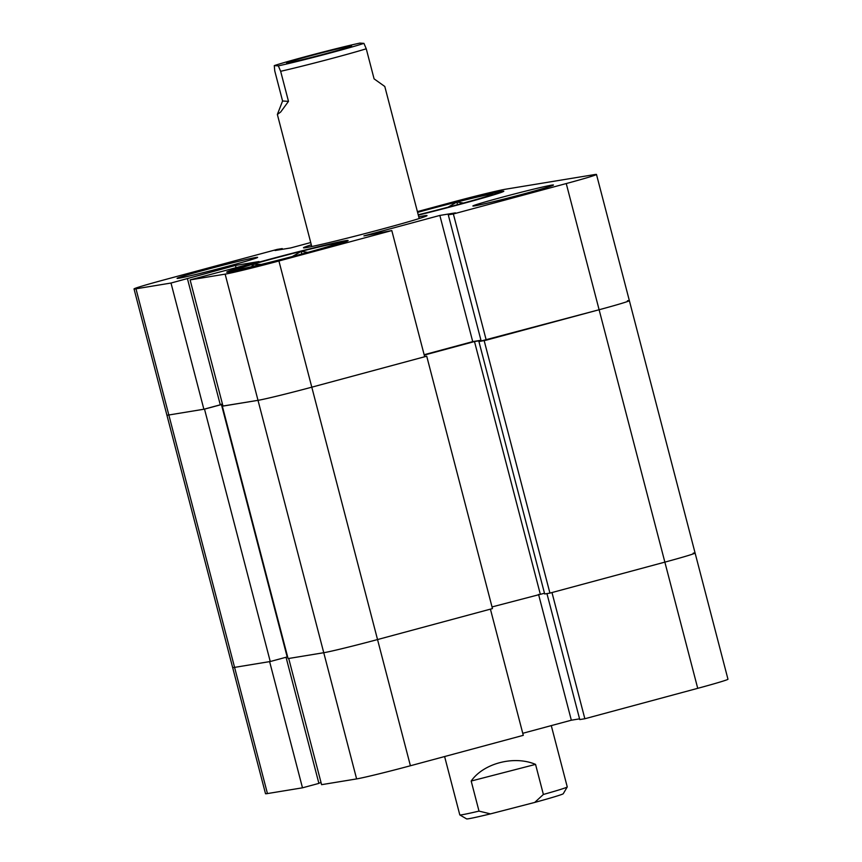 <?xml version="1.0" encoding="UTF-8"?>
<svg xmlns="http://www.w3.org/2000/svg" width="862" height="862" viewBox="0 0 862 862"><rect width="100%" height="100%" fill="white"/><g stroke="black" fill="none" stroke-linecap="round" stroke-linejoin="round"><path stroke-width="1.29" d="M693.167 553.167A44.415 1.239 -14.6 0 1 695.095 553.027A44.415 1.239 165.4 0 1 664.861 562.132A44.415 1.239 -14.6 0 0 695.095 553.027L727.97 679.224A44.415 1.239 165.4 0 1 697.724 688.329L664.861 562.132L551.982 592.55L584.856 718.746L697.724 688.329M584.856 718.746L579.76 719.576L546.939 593.595M579.566 718.854L571.334 720.212L522.749 733.303M410.409 765.758L523.288 735.34L490.413 609.143L377.534 639.561A44.415 1.239 165.4 0 1 323.756 652.717L288.716 658.482L321.591 784.668L356.62 778.914L323.756 652.717A44.415 1.239 -14.6 0 0 377.534 639.561L410.409 765.758A44.415 1.239 165.4 0 1 356.62 778.914M318.843 783.17L321.041 782.577M302.487 787.814L269.612 661.617L234.583 667.382A44.415 1.239 165.4 0 1 232.643 667.511A44.415 1.239 -14.6 0 0 234.583 667.382L267.446 793.568L302.487 787.814L318.897 783.386L286.044 657.253M267.446 793.568A44.415 1.239 165.4 0 1 265.518 793.708L166.905 415.128A44.415 1.239 -14.6 0 0 168.833 414.988L203.874 409.234L170.999 283.038L135.97 288.802L168.833 414.988A44.415 1.239 165.4 0 1 166.905 415.128L134.03 288.932A44.415 1.239 -14.6 0 0 135.97 288.802M538.556 594.392L571.334 720.212M501.221 197.473A41.635 1.164 -14.6 0 0 472.872 206.007A41.635 1.164 -14.6 0 0 525.109 193.551A41.635 1.164 -14.6 0 0 553.458 185.018A41.635 1.164 -14.6 0 0 501.221 197.473M205.404 269.838A41.635 1.164 -14.6 0 0 177.055 278.361A41.635 1.164 -14.6 0 0 229.292 265.905A41.635 1.164 -14.6 0 0 257.641 257.372A41.635 1.164 -14.6 0 0 205.404 269.838M418.307 215.134A62.732 1.746 -14.6 0 0 461.095 204.068A62.732 1.746 -14.6 0 0 503.807 191.224A62.732 1.746 -14.6 0 0 425.106 209.994A62.732 1.746 -14.6 0 0 417.51 212.052M269.418 259.311A62.732 1.746 -14.6 0 0 226.706 272.166A62.732 1.746 -14.6 0 0 305.407 253.396A62.732 1.746 -14.6 0 0 348.119 240.541A62.732 1.746 -14.6 0 0 269.418 259.311M311.311 244.83A63.842 1.778 -14.6 0 0 303.478 247.782A63.842 1.778 -14.6 0 0 306.258 247.588A63.842 1.778 -14.6 0 0 374.744 231.038A63.842 1.778 -14.6 0 0 427.035 215.597A63.842 1.778 -14.6 0 0 424.266 215.791A63.842 1.778 -14.6 0 0 418.76 216.847M391.801 230.563L424.675 356.76L311.796 387.178A44.415 1.239 165.4 0 1 258.007 400.334L225.144 274.138A44.415 1.239 -14.6 0 0 278.922 260.981L391.801 230.563L363.915 235.897L439.846 215.435L455.459 212.871L448.272 214.81L453.369 213.97L566.248 183.552A44.415 1.239 -14.6 0 0 596.482 174.447A44.415 1.239 -14.6 0 0 594.554 174.587L505.38 189.241A44.415 1.239 -14.6 0 0 451.591 202.398L417.391 211.621M310.719 242.545L290.666 247.944L275.064 250.508L282.24 248.579L277.144 249.409L164.276 279.827A44.415 1.239 -14.6 0 0 134.03 288.932M170.999 283.038L235.466 265.431L259.031 261.552L190.103 279.902L225.144 274.138M190.103 279.902L222.978 406.088L258.007 400.334L222.956 406.034M222.428 403.998L220.23 404.59M187.42 278.62L220.284 404.806L203.874 409.234M566.248 183.552L599.112 309.749L478.927 341.578L544.676 593.972L549.924 593.099L664.861 562.132L599.112 309.749A44.415 1.239 -14.6 0 0 629.357 300.644A44.415 1.239 165.4 0 1 599.112 309.749L486.243 340.167L453.369 213.97M478.927 341.578L486.243 340.167M424.136 354.724L472.721 341.632L480.953 340.274M282.434 249.301L282.24 248.579M236.069 267.748L235.466 265.431M472.721 341.632L439.846 215.435M481.147 340.996L448.272 214.81M270.248 661.52L204.51 409.127L168.833 414.988L234.583 667.382L270.248 661.52L287.175 656.952L221.437 404.569L220.273 404.752M204.51 409.127L221.437 404.569M220.241 404.655L222.45 404.062M222.342 406.196L288.08 658.579L323.756 652.717L258.007 400.334A44.415 1.239 -14.6 0 0 311.796 387.178L377.534 639.561L492.461 608.594L426.722 356.2L311.796 387.178L278.922 260.981M426.722 356.2L424.621 356.545M481.007 340.479L474.488 341.557L424.244 355.101M695.095 553.027L629.357 300.644A44.415 1.239 -14.6 0 0 627.417 300.773M544.482 593.239L492.03 606.934M549.924 593.099L484.185 340.716M540.237 593.94L474.488 341.557M567.239 786.963L563.263 793.719A49.964 1.39 165.4 0 1 563.198 793.783A49.964 1.39 165.4 0 1 534.709 802.436L490.478 813.879A49.964 1.39 165.4 0 1 466.611 818.9L459.834 814.935A55.513 1.552 -14.6 0 0 459.834 814.935A55.513 1.552 -14.6 0 0 479.003 811.11L471.18 781.037C483.593 763.204 514.248 755.274 535.55 764.389L543.383 794.462A55.513 1.552 -14.6 0 0 567.174 787.028A55.513 1.552 -14.6 0 0 567.239 786.963A55.513 1.552 -14.6 0 0 567.25 786.909L551.281 725.61M543.383 794.462L534.709 802.436M490.478 813.879L479.003 811.11M535.55 764.389L471.18 781.037M286.734 62.991A33.586 0.937 -14.6 0 0 320.255 55.146A33.586 0.937 -14.6 0 0 351.599 46.042A33.586 0.937 -14.6 0 0 351.459 45.966A33.586 0.937 -14.6 0 0 317.033 54.058A33.586 0.937 -14.6 0 0 286.615 62.969A33.586 0.937 -14.6 0 0 286.734 62.991M323.53 54.759A49.964 1.39 -14.6 0 0 363.926 43.359L359.863 43.1A49.964 1.39 -14.6 0 0 314.673 54.209A49.964 1.39 -14.6 0 0 274.278 65.609L278.329 65.868A49.964 1.39 -14.6 0 0 323.53 54.759M419.201 218.549L384.797 86.48L374.086 78.851L366.253 48.789A55.513 1.552 165.4 0 1 325.416 60.168A55.513 1.552 165.4 0 1 280.656 71.298L288.49 101.371L280.678 112.017L277.359 114.463L282.585 100.994L274.752 70.921L274.278 65.609M366.253 48.789L363.926 43.359M278.329 65.868L280.656 71.298M282.585 100.994L288.49 101.371M417.596 212.397A51.278 1.433 165.4 0 1 456.828 202.042A51.278 1.433 165.4 0 1 478.83 196.708A51.278 1.433 165.4 0 1 491.265 194.144A51.278 1.433 165.4 0 1 492.698 194.176A51.278 1.433 165.4 0 1 477.537 199.133A51.278 1.433 165.4 0 1 429.384 212.02A51.278 1.433 165.4 0 1 418.221 214.789M457.517 204.693L456.828 202.042L463.508 203.066M489.519 195.469L491.265 194.144M448.057 207.214L456.828 202.042M239.259 269.246A51.278 1.433 165.4 0 1 237.847 269.321A51.278 1.433 165.4 0 1 239.722 268.362A51.278 1.433 165.4 0 1 252.965 264.257A51.278 1.433 165.4 0 1 301.129 251.359A51.278 1.433 165.4 0 1 335.577 243.461A51.278 1.433 165.4 0 1 337.01 243.493A51.278 1.433 165.4 0 1 321.86 248.45A51.278 1.433 165.4 0 1 273.707 261.337A51.278 1.433 165.4 0 1 239.259 269.246M253.482 266.261L252.965 264.257L261.229 264.418M251.736 266.66L252.965 264.257M292.358 256.531L301.129 251.359L307.82 252.383M301.819 254.021L301.129 251.359M418.275 215.015A58.842 1.638 -14.6 0 0 482.623 197.969A58.842 1.638 -14.6 0 0 489.573 193.961A58.842 1.638 -14.6 0 0 417.542 212.171L473.475 197.689L496.124 192.603L501.544 192.312M271.681 262.07A58.842 1.638 -14.6 0 0 342.139 242.578A58.842 1.638 -14.6 0 0 303.144 250.626A58.842 1.638 -14.6 0 0 232.686 270.129A58.842 1.638 -14.6 0 0 271.681 262.07M629.357 300.644L596.482 174.447M444.609 756.534L459.802 814.892M311.764 246.532L277.359 114.463M345.856 241.629L331.234 243.86L283.145 255.777L238.408 268.244L229.217 272.015"/></g></svg>
